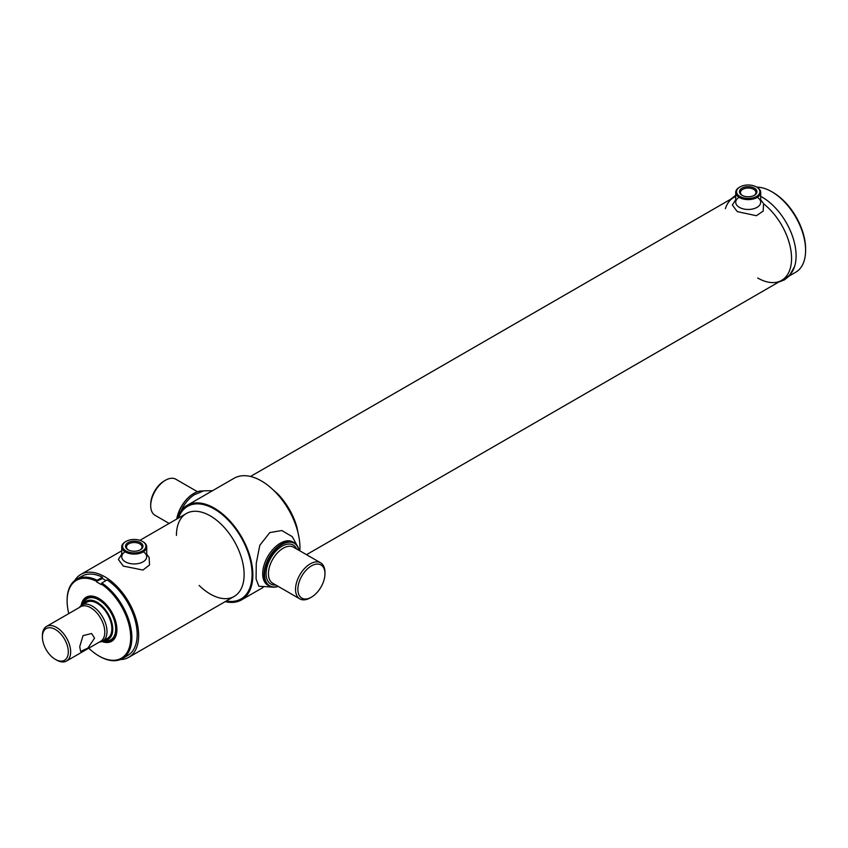 <?xml version="1.0" encoding="UTF-8"?>
<svg xmlns="http://www.w3.org/2000/svg" width="848" height="848" viewBox="0 0 848 848"><rect width="100%" height="100%" fill="white"/><g stroke="black" fill="none" stroke-linecap="round" stroke-linejoin="round"><path stroke-width="1.27" d="M772.931 192.401L771.754 191.722L772.931 192.401A46.205 26.68 60 0 1 805.6 248.983L805.6 250.351A47.87 27.634 -120 0 0 771.754 191.722L771.754 191.722A47.87 27.634 -120 0 0 756.702 187.111M789.265 275.96L795.689 272.261A47.87 27.634 -120 0 0 805.6 250.351M760.688 196.354A47.87 27.634 60 0 1 762.246 197.213A47.87 27.634 60 0 1 793.516 239.39A47.87 27.634 60 0 1 786.181 277.752M74.741 580.541A47.87 27.634 60 0 1 80.867 574.414A47.87 27.634 60 0 1 104.802 576.778A47.87 27.634 60 0 1 136.072 618.966A47.87 27.634 60 0 1 128.737 657.327A47.87 27.634 60 0 1 120.363 659.564M735.714 199.778L732.343 205.004L737.294 211.618L756.384 215.71L763.2 211.078L763.529 203.764A47.87 27.634 60 0 1 789.986 245.75A47.87 27.634 60 0 1 781.644 280.37L306.52 554.677M250.51 476.47L733.774 197.457A47.87 27.634 60 0 1 735.714 196.503A47.87 27.634 60 0 0 725.379 208.661M79.373 607.475L79.553 607.221A20.808 12.02 60 0 1 81.885 605.069A20.808 12.02 60 0 1 97.923 610.645A20.808 12.02 60 0 1 107.007 631.59A20.808 12.02 60 0 1 102.693 641.109A20.808 12.02 60 0 1 99.661 642.053L99.354 642.084M42.4 636.933L42.4 635.576A19.981 11.533 60 0 1 46.534 626.428L80.677 606.723A19.981 11.533 60 0 1 96.078 612.076A19.981 11.533 60 0 1 104.802 632.184A19.981 11.533 60 0 1 100.658 641.321L66.515 661.037A19.981 11.533 60 0 1 56.53 660.051L55.353 659.373A18.317 10.579 -120 0 0 68.306 651.889A18.317 10.579 -120 0 0 55.353 629.46A18.317 10.579 -120 0 0 42.4 636.933A18.317 10.579 -120 0 0 55.353 659.373M46.534 626.428A19.981 11.533 60 0 1 61.936 631.781A19.981 11.533 60 0 1 70.66 651.889A19.981 11.533 60 0 1 66.515 661.037M94.552 638.099L87.916 648.073L80.613 651.423L79.733 646.653L83.019 635.629L91.605 633.498L94.552 638.099M88.764 648.19A44.955 25.959 -120 0 0 98.909 655.97A44.955 25.959 -120 0 0 130.698 637.622A44.955 25.959 -120 0 0 101.262 584.018L101.855 583A45.792 26.436 60 0 1 131.875 637.622A45.792 26.436 60 0 1 122.398 658.578A45.792 26.436 60 0 1 99.502 656.31A45.792 26.436 60 0 1 99.205 656.14M67.119 600.914L67.119 600.236A45.792 26.436 60 0 1 76.606 579.269A45.792 26.436 60 0 1 97.149 580.276L96.555 581.304A44.955 25.959 -120 0 0 67.119 600.914A44.955 25.959 -120 0 0 68.783 613.592M81.164 605.536A25.451 14.692 60 0 1 92.485 596.144A25.451 14.692 60 0 1 116.907 629.661A25.451 14.692 60 0 1 115.731 636.392A25.451 14.692 60 0 1 101.93 641.501M111.692 640.717A24.974 14.416 -120 0 0 115.858 636.053M101.855 583L107.155 579.937A45.792 26.436 60 0 1 137.175 634.558A45.792 26.436 60 0 1 127.688 655.515L122.398 658.578M96.555 581.304L102.438 578.484L102.438 577.223L97.149 580.276M96.555 581.876L101.262 584.601L101.262 584.018M106.064 580.573L102.438 578.484M76.606 579.269L81.906 576.216A45.792 26.436 60 0 1 102.438 577.223M92.845 596.197A24.974 14.416 -120 0 0 86.719 597.469M83.083 604.37A22.059 12.741 60 0 1 97.149 602.271A22.059 12.741 60 0 1 112.36 625.071A22.059 12.741 60 0 1 103.891 640.42M82.807 604.529L82.86 604.37A23.723 13.695 60 0 1 98.909 599.896A23.723 13.695 60 0 1 115.508 626.004A23.723 13.695 60 0 1 103.785 640.611L103.626 640.579M81.599 605.239A24.974 14.416 60 0 1 86.422 597.639A24.974 14.416 60 0 1 98.909 598.868A24.974 14.416 60 0 1 115.222 620.884A24.974 14.416 60 0 1 111.395 640.897A24.974 14.416 60 0 1 102.407 641.268M84.599 604.158A20.808 12.02 60 0 1 97.149 603.288A20.808 12.02 60 0 1 111.311 623.852A20.808 12.02 60 0 1 104.834 639.212M763.529 203.764A47.87 27.634 60 0 1 791.491 255.916A47.87 27.634 60 0 1 767.737 282.034A47.87 27.634 60 0 1 757.709 277.996M762.246 197.213A47.87 27.634 60 0 1 794.576 266.537L789.223 276.013L784.411 279.882L778.559 282.151M143.344 551.804A12.487 7.208 180 0 1 142.92 561.906A12.487 7.208 180 0 1 125.398 561.832A12.487 7.208 180 0 1 125.112 551.804M121.741 554.253L118.37 559.479L123.32 566.093L142.941 570.047L149.524 564.959L149.153 557.443L146.715 554.253M757.317 197.33A12.487 7.208 180 0 1 756.893 207.431A12.487 7.208 180 0 1 739.371 207.357A12.487 7.208 180 0 1 739.096 197.33M177.296 518.732A54.526 31.482 60 0 1 187.026 505.429L234.122 478.24A54.526 31.482 60 0 1 261.385 480.943A54.526 31.482 60 0 1 299.842 550.829M187.026 505.429A54.526 31.482 60 0 1 214.29 508.132A54.526 31.482 60 0 1 249.916 556.182A54.526 31.482 60 0 1 241.553 599.875A54.526 31.482 60 0 1 225.165 601.645M298.909 550.288A24.56 14.183 120 0 0 280.031 545.752A24.56 14.183 120 0 0 264.618 574.573A24.56 14.183 120 0 0 278.102 586.339M299.005 550.341A24.974 14.416 120 0 0 294.182 542.752A24.974 14.416 120 0 0 274.932 549.44A24.974 14.416 120 0 0 264.035 574.573A24.974 14.416 120 0 0 269.208 586.01A24.974 14.416 120 0 0 278.186 586.392M324.954 573.725L324.954 572.368A20.808 12.02 120 0 0 320.65 562.839A20.808 12.02 120 0 0 304.612 568.414A20.808 12.02 120 0 0 295.528 589.36A20.808 12.02 120 0 0 299.832 598.889A20.808 12.02 120 0 0 310.241 597.851L311.417 597.172A19.144 11.056 120 0 0 324.954 573.725A19.144 11.056 120 0 0 311.417 565.902A19.144 11.056 120 0 0 297.881 589.36A19.144 11.056 120 0 0 311.417 597.172M176.723 519.071A24.56 14.183 -60 0 1 193.683 493.515A24.56 14.183 -60 0 1 193.832 493.43M176.787 519.029A24.974 14.416 -60 0 1 193.98 493.345A24.974 14.416 -60 0 1 203.001 491.003M165.434 480.265L164.258 480.943A19.144 11.056 -60 0 0 150.711 504.39L150.711 505.747A20.808 12.02 -60 0 1 165.434 480.265A20.808 12.02 -60 0 1 175.833 479.226L197.489 491.734M169.155 523.439L155.025 515.277A20.808 12.02 -60 0 1 150.711 505.747M272.664 587.113L258.852 586.233L256.085 578.93L256.266 563.369L259.795 545.296L269.791 532.586L281.812 530.519L292.295 536.689L296.874 545.19M293.482 542.391A24.974 14.416 120 0 0 280.338 543.208A24.974 14.416 120 0 0 263.845 565.828A24.974 14.416 120 0 0 268.551 585.586M180.878 511.143A24.974 14.416 -60 0 1 194.298 494.755A24.974 14.416 -60 0 1 195.326 494.13M757.031 187.302L756.448 186.963A11.66 6.731 0 0 0 739.965 186.963A11.66 6.731 0 0 0 739.965 196.482A11.66 6.731 0 0 0 756.448 196.482A11.66 6.731 0 0 0 756.448 186.963L757.031 187.302A12.487 7.208 180 0 1 760.688 192.401A12.487 7.208 180 0 1 752.982 199.057A12.487 7.208 180 0 1 739.371 197.499A12.487 7.208 180 0 1 735.714 192.401A12.487 7.208 180 0 1 739.371 187.302A12.487 7.208 180 0 1 739.679 187.132M742.032 195.284L742.032 195.284A8.734 5.046 180 0 1 742.032 188.15A8.734 5.046 180 0 1 754.381 188.15A8.734 5.046 180 0 1 754.381 195.284A8.734 5.046 180 0 1 742.032 195.284M754.02 195.485A7.759 4.473 0 0 0 755.96 192.517A7.759 4.473 0 0 0 753.692 189.358A7.759 4.473 0 0 0 745.233 188.383A7.759 4.473 0 0 0 740.452 192.517A7.759 4.473 0 0 0 742.392 195.485M143.058 541.777L142.475 541.437A11.66 6.731 0 0 0 125.992 541.437A11.66 6.731 0 0 0 125.992 550.956A11.66 6.731 0 0 0 142.475 550.956A11.66 6.731 0 0 0 142.475 541.437L143.058 541.777A12.487 7.208 180 0 1 146.715 546.875A12.487 7.208 180 0 1 139.008 553.532A12.487 7.208 180 0 1 125.398 551.974A12.487 7.208 180 0 1 121.741 546.875A12.487 7.208 180 0 1 125.398 541.777A12.487 7.208 180 0 1 125.705 541.607M128.048 549.758L128.048 549.758A8.734 5.046 180 0 1 128.048 542.625A8.734 5.046 180 0 1 140.408 542.625A8.734 5.046 180 0 1 140.408 549.758A8.734 5.046 180 0 1 128.048 549.758M140.037 549.96A7.759 4.473 0 0 0 141.987 546.992A7.759 4.473 0 0 0 139.719 543.833A7.759 4.473 0 0 0 131.26 542.858A7.759 4.473 0 0 0 126.479 546.992A7.759 4.473 0 0 0 128.419 549.96M299.037 537.653L296.874 526.979A47.87 27.634 -120 0 0 277.815 493.971L269.664 486.763M176.437 535.427A47.87 27.634 60 0 1 210.283 515.881A47.87 27.634 60 0 1 244.129 574.509A47.87 27.634 60 0 1 199.132 585.438M178.451 518.064A53.456 30.867 60 0 1 220.385 513.093A53.456 30.867 60 0 1 252.089 574.478A53.456 30.867 60 0 1 226.321 600.978M320.65 562.839L293.567 547.204A20.808 12.02 120 0 0 277.529 552.779A20.808 12.02 120 0 0 268.445 573.725A20.808 12.02 120 0 0 272.759 583.254L299.832 598.889M275.823 585.025A22.483 12.974 -60 0 1 266.092 573.725A22.483 12.974 -60 0 1 278.844 548.37A22.483 12.974 -60 0 1 296.641 548.974M128.737 657.327L234.218 596.42M80.867 574.414L121.741 550.808M139.909 540.324L186.348 513.506M102.693 641.109L107.548 638.311M81.885 605.069L86.74 602.26M98.909 655.97L99.502 656.31M111.395 640.897L111.989 640.558M86.422 597.639L87.015 597.299M730.69 199.238L735.714 195.231M763.136 202.969L760.688 199.778M263.124 587.42L241.553 599.875M292.825 541.967L294.182 542.752M267.851 585.226L269.208 586.01M212.551 490.695L203.859 490.812L194.298 494.755M760.688 192.401L760.688 202.259M735.714 192.401L735.714 202.259M739.965 186.963L739.371 187.302M146.715 546.875L146.715 556.733M121.741 546.875L121.741 556.733M125.992 541.437L125.398 541.777"/></g></svg>
